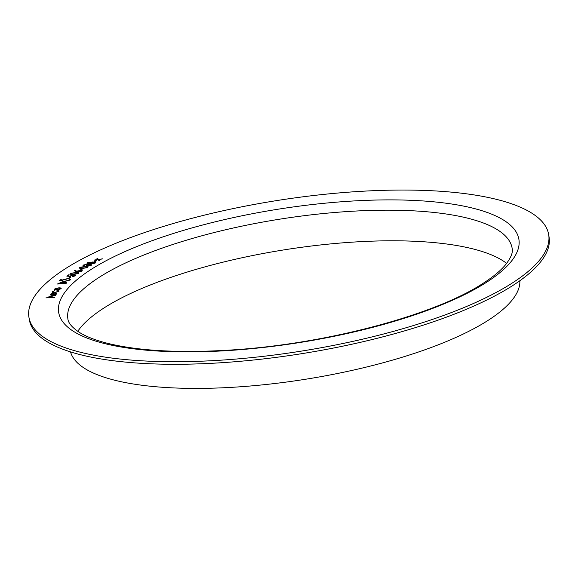 <?xml version="1.0" encoding="UTF-8"?>
<svg xmlns="http://www.w3.org/2000/svg" width="578" height="578" viewBox="0 0 578 578"><rect width="100%" height="100%" fill="white"/><g stroke="black" fill="none" stroke-linecap="round" stroke-linejoin="round"><path stroke-width="0.87" d="M94.705 261.755L96.692 260.685L94.705 261.755M84.142 265.071L84.366 265.685L83.868 265.981L83.427 265.035L86.729 264.312L91.664 264.818L91.114 265.454L87.357 266.277L90.825 264.948L90.414 265.439L90.002 264.63L86.96 265.381L86.295 265.345L86.216 264.608L84.142 265.071L84.366 265.685M83.434 265.064L82.994 265.569L83.427 265.035L86.729 264.312L87.596 264.659M86.295 265.345L86.216 264.608M81.007 269.912L82.705 268.828L81.007 269.912M70.343 273.452L75.891 272.491C78.232 272.448 79.121 272.802 78.572 273.553L73.059 274.456C70.711 274.514 69.801 274.167 70.335 273.423L75.891 272.462C78.225 272.411 79.121 272.765 78.565 273.524L78.875 273.076M69.533 278.134L68.869 278.141L70.256 277.05L70.921 277.043L69.533 278.134M59.765 280.821L60.676 280.583M65.74 283.733L57.453 284L61.109 282.432L62.446 282.75L65.242 282.071L66.6 282.938L65.74 283.733M66.846 282.498L66.6 282.938M58.197 291.37L54.924 292.446L53.06 291.724L54.924 292.417L58.19 291.341L57.663 290.655L58.255 290.416L58.927 291.298L54.766 292.685C52.714 292.757 51.89 292.439 52.302 291.738L54.52 290.669L52.959 292.013M59.064 290.9L58.927 291.298M52.309 291.767L54.52 290.669M50.785 297.395L49.455 296.89L50.785 297.395L54.715 297.33L45.951 297.865L49.585 297.54L48.718 296.875L55.763 295.517L51.037 296.225L49.419 297.034M48.675 297.07L52.453 295.842L55.748 295.553M395.728 190.09A263.135 76.267 -9 0 0 28.9 317.055A263.135 76.267 -9 0 0 300.726 351.214A263.135 76.267 -9 0 0 548.695 234.726A263.135 76.267 -9 0 0 395.728 190.09M56.225 294.007L55.228 293.328L55.748 293.075L56.998 293.927L52.909 295.286L50.907 295.214L50.25 294.477L54.419 293.111L53.147 295.004L56.225 294.007M50.257 294.505L52.071 293.516M54.78 289.903L54.433 289.152L58.71 287.851C60.668 287.793 61.449 288.104 61.037 288.769L56.788 290.069L54.78 289.903L54.433 289.152L56.189 288.278M61.189 288.4L61.037 288.769C61.449 288.133 60.676 287.822 58.71 287.88L58.71 287.851M64.1 281.623L61.217 280.836L61.586 280.193L67.698 278.553L70.552 279.347L70.169 280.005L64.1 281.623M60.719 280.019L60.35 279.795L61.268 279.557M66.817 276.147L68.507 274.882L69.266 274.882L67.879 275.923L69.844 276.067L73.97 274.81C75.639 274.861 76.108 275.2 75.393 275.829L72.077 276.725L74.685 275.843L73.536 275.114L70.812 275.793L70.4 276.421L66.817 276.147M75.747 275.316L75.393 275.829M76.462 271.667L74.295 270.692L75.075 270.468L77.055 271.328L80.906 270.244L81.917 271.219L78.225 272.05L76.462 271.667M82.293 270.699L81.917 271.219M87.422 267.679L81.91 268.481C79.641 268.481 78.861 268.098 79.569 267.339L85.132 266.501C87.386 266.523 88.152 266.913 87.422 267.679L87.834 267.152M79.569 267.376L79.164 267.867L79.569 267.339L85.132 266.501M95.009 263.207L89.503 263.915L86.96 263.257L87.451 262.694L93.029 261.95L95.514 262.629L95.009 263.207M98.007 259.732L94.185 260.259L97.754 259.529L96.866 258.814L97.472 258.489L98.607 259.406L102.848 258.807L98.845 259.609L99.857 260.418L99.257 260.743L98.007 259.732M28.9 317.055L29.305 319.605A263.135 76.267 -9 0 0 301.131 353.772A263.135 76.267 -9 0 0 549.1 237.276L548.695 234.726M506.646 263.402A224.907 65.184 -9 0 0 386.249 240.824A224.907 65.184 -9 0 0 77.755 331.331M70.523 351.894A227.602 65.964 -9 0 0 305.177 379.312A227.602 65.964 -9 0 0 519.875 280.72M45.958 297.894L49.585 297.54M50.785 297.424L54.852 297.099M55.278 293.335L55.748 293.075M55.755 293.104L57.005 293.956M52.078 293.552L54.419 293.147M56.232 294.043L53.147 295.004M51.045 294.412L52.461 295.062L53.508 293.465L51.045 294.412L52.453 295.033L53.508 293.465M57.713 290.669L58.255 290.416M58.262 290.445L58.934 291.334M54.787 289.939L54.433 289.181M56.196 288.306L58.71 287.88M55.228 289.137L57.056 289.816L60.379 288.574L58.486 288.126L55.127 289.397M60.271 288.841L57.056 289.816M55.221 289.101L57.049 289.788M57.489 284L61.109 282.432M61.116 282.461L62.446 282.75M62.453 282.779L65.242 282.071M65.249 282.1L66.607 282.967M65.632 283.148L65.95 282.649L65.625 283.119L64.938 282.367L62.236 283.415L65.625 283.119L65.235 283.473M62.056 283.581L65.242 283.509M61.413 283.473L61.723 282.982L61.405 283.437L60.784 282.729L58.934 283.357L58.573 283.69L61.225 283.603M58.573 283.69L61.232 283.639M61.225 280.85L61.586 280.193M61.586 280.222L67.698 278.553M67.705 278.582L70.552 279.362M62.402 280.193C61.73 280.944 62.417 281.327 64.469 281.349L69.367 280.055L69.671 279.521M62.113 280.684L62.395 280.164C61.723 280.915 62.417 281.298 64.461 281.32L69.36 280.027L69.671 279.485M69.367 280.055L69.36 280.027C70.075 279.268 69.403 278.878 67.344 278.856L62.395 280.164M59.765 280.857L59.397 280.641M60.314 280.395L60.683 280.612M60.726 280.048L60.358 279.831M68.912 278.141L70.256 277.05M70.263 277.079L70.884 277.072M66.86 276.147L68.507 274.882M68.515 274.911L69.223 274.911M69.844 276.067L67.879 275.923M69.851 276.103L73.97 274.81M73.97 274.839C75.639 274.89 76.115 275.229 75.4 275.865M72.481 276.45L74.685 275.843M71.101 273.452C70.812 274.023 71.6 274.275 73.471 274.21L78.073 273.235M70.899 273.734L71.094 273.423C70.805 273.994 71.593 274.239 73.471 274.182L78.073 273.206M77.878 273.531L77.373 272.867L75.516 272.737L71.094 273.423M74.338 270.714L75.075 270.468M75.075 270.497L77.055 271.328M77.358 271.06L80.906 270.244M80.913 270.28L81.924 271.248M77.936 271.14L78.644 271.797L81.433 270.887M77.69 271.458L77.929 271.111L78.637 271.768L81.426 270.858M81.187 271.219L80.479 270.533L77.929 271.111M80.429 269.89L82.076 268.806M82.076 268.835L82.654 268.857M85.139 266.537C87.386 266.552 88.152 266.942 87.43 267.708M80.299 267.397C79.872 267.975 80.566 268.257 82.379 268.243L86.765 267.672L86.454 266.964L84.706 266.776L80.031 267.715M80.291 267.361C79.865 267.939 80.559 268.221 82.372 268.214L86.765 267.636L86.454 266.964M84.142 265.107L84.374 265.721L84.142 265.107M87.603 264.796L90.421 264.341M90.428 264.37L91.671 264.832M87.415 266.277L87.834 265.996M87.842 266.024L89.229 265.837M89.236 265.873L90.414 265.439M86.295 265.374L86.216 264.637L86.295 265.374M86.967 263.272L87.451 262.694M87.459 262.723L93.029 261.95M93.029 261.979L95.514 262.643M88.159 262.759C87.632 263.344 88.246 263.647 90.009 263.676L94.387 263.185L94.214 262.455L92.559 262.224L87.834 263.127M88.159 262.73C87.632 263.315 88.246 263.619 90.002 263.647L94.38 263.156L94.214 262.455M94.171 261.711L96.1 260.635M96.107 260.671L96.642 260.707M94.272 260.245L94.792 259.934M94.792 259.963L97.754 259.529M96.894 258.836L97.472 258.489M97.48 258.518L98.607 259.406M98.614 259.435L102.776 258.85M99.835 260.432L98.845 259.609M383.481 199.916A232.999 67.532 -9 0 0 59.577 315.899A232.999 67.532 -9 0 0 423.334 311.853A232.999 67.532 -9 0 0 383.481 199.916M381.401 210.211A224.907 65.184 -9 0 0 67.872 318.724C68.125 322.784 71.838 327.264 79.02 332.155C85.58 336.374 94.893 340.045 106.959 343.173C137.571 350.788 177.865 353.129 227.833 350.203C322.979 344.842 433.731 315.617 482.63 283.625C492.991 277.007 500.635 270.706 505.569 264.738C510.981 257.788 513.177 252.333 512.144 248.359A224.907 65.184 -9 0 0 381.401 210.211"/></g></svg>
